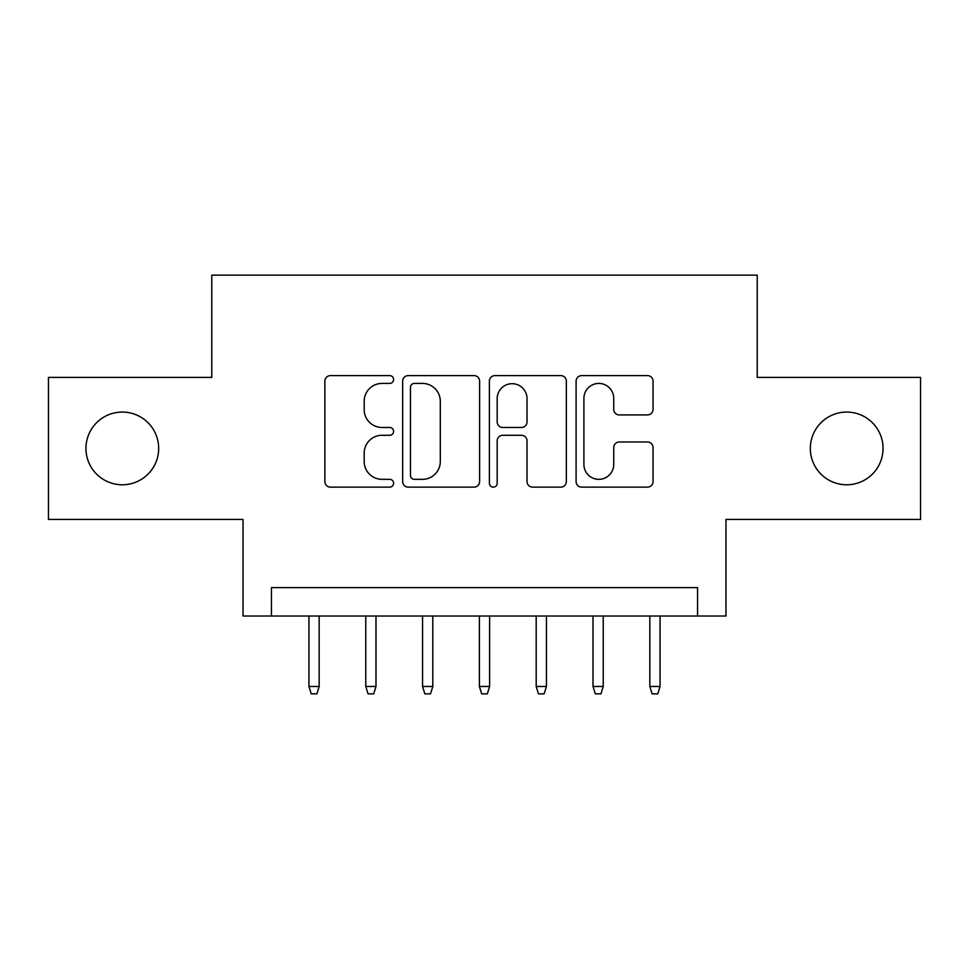 <?xml version="1.0" encoding="UTF-8"?>
<svg xmlns="http://www.w3.org/2000/svg" width="969" height="969" viewBox="0 0 969 969"><rect width="100%" height="100%" fill="white"/><g stroke="black" fill="none" stroke-linecap="round" stroke-linejoin="round"><path stroke-width="1.45" d="M393.596 379.521A3.9 3.9 0 0 0 389.695 375.609L330.441 375.609A5.572 5.572 0 0 0 324.869 381.192L324.869 481.569A5.572 5.572 0 0 0 330.441 487.141L389.695 487.141A3.9 3.9 0 0 0 393.596 483.24A3.9 3.9 0 0 0 389.695 479.34L382.028 479.34A17.842 17.842 0 0 1 364.187 461.498L364.187 453.129A17.842 17.842 0 0 1 382.028 435.287L389.695 435.287A3.9 3.9 0 0 0 393.596 431.375A3.9 3.9 0 0 0 389.695 427.474L382.028 427.474A17.842 17.842 0 0 1 364.187 409.633L364.187 401.263A17.842 17.842 0 0 1 382.028 383.421L389.695 383.421A3.9 3.9 0 0 0 393.596 379.521M810.326 448.417A36.362 36.362 0 0 0 846.688 484.779A36.362 36.362 0 0 0 883.05 448.417A36.362 36.362 0 0 0 846.688 412.067A36.362 36.362 0 0 0 810.326 448.417M85.95 448.417A36.362 36.362 0 0 0 122.312 484.779A36.362 36.362 0 0 0 158.674 448.417A36.362 36.362 0 0 0 122.312 412.067A36.362 36.362 0 0 0 85.95 448.417M647.474 414.926A5.572 5.572 0 0 0 653.058 409.354L653.058 381.192A5.572 5.572 0 0 0 647.474 375.609L581.679 375.609A5.572 5.572 0 0 0 576.095 381.192L576.095 481.569A5.572 5.572 0 0 0 581.679 487.141L647.474 487.141A5.572 5.572 0 0 0 653.058 481.569L653.058 447.557A5.572 5.572 0 0 0 647.474 441.973L619.312 441.973A5.572 5.572 0 0 0 613.74 447.557L613.74 464.417A14.923 14.923 0 0 1 598.818 479.34A14.923 14.923 0 0 1 583.907 464.417L583.907 398.332A14.923 14.923 0 0 1 598.818 383.421A14.923 14.923 0 0 1 613.74 398.332L613.74 409.354A5.572 5.572 0 0 0 619.312 414.926L647.474 414.926M697.559 616.03L725.963 616.03L725.963 519.445L920.55 519.445L920.55 377.401L757.213 377.401L757.213 275.135L211.787 275.135L211.787 377.401L48.45 377.401L48.45 519.445L243.037 519.445L243.037 616.03L697.559 616.03L697.559 587.614L271.441 587.614L271.441 616.03M479.619 381.192A5.572 5.572 0 0 0 474.047 375.609L408.24 375.609A5.572 5.572 0 0 0 402.656 381.192L402.656 481.569A5.572 5.572 0 0 0 408.24 487.141L474.047 487.141A5.572 5.572 0 0 0 479.619 481.569L479.619 381.192M494.953 375.609L560.76 375.609A5.572 5.572 0 0 1 566.344 381.192L566.344 481.569A5.572 5.572 0 0 1 560.76 487.141L532.599 487.141A5.572 5.572 0 0 1 527.027 481.569L527.027 440.859A5.572 5.572 0 0 0 521.443 435.287L502.766 435.287A5.572 5.572 0 0 0 497.182 440.859L497.182 483.24A3.9 3.9 0 0 1 493.282 487.141A3.9 3.9 0 0 1 489.381 483.24L489.381 381.192A5.572 5.572 0 0 1 494.953 375.609M414.369 383.421A3.9 3.9 0 0 0 410.468 387.321L410.468 475.44A3.9 3.9 0 0 0 414.369 479.34L422.46 479.34A17.842 17.842 0 0 0 440.301 461.498L440.301 401.263A17.842 17.842 0 0 0 422.46 383.421L414.369 383.421M527.027 398.61A14.923 14.923 0 0 0 512.104 383.7A14.923 14.923 0 0 0 497.182 398.61L497.182 421.903A5.572 5.572 0 0 0 502.766 427.474L521.443 427.474A5.572 5.572 0 0 0 527.027 421.903L527.027 398.61M319.164 686.476L316.899 693.865L311.219 693.865L308.941 686.476L319.164 686.476L319.164 616.03M308.941 686.476L308.941 616.03M375.984 686.476L373.707 693.865L368.026 693.865L365.761 686.476L375.984 686.476L375.984 616.03M365.761 686.476L365.761 616.03M432.804 686.476L430.527 693.865L424.846 693.865L422.569 686.476L432.804 686.476L432.804 616.03M422.569 686.476L422.569 616.03M489.611 686.476L487.346 693.865L481.654 693.865L479.389 686.476L489.611 686.476L489.611 616.03M479.389 686.476L479.389 616.03M546.431 686.476L544.154 693.865L538.473 693.865L536.196 686.476L546.431 686.476L546.431 616.03M536.196 686.476L536.196 616.03M603.239 686.476L600.974 693.865L595.293 693.865L593.016 686.476L603.239 686.476L603.239 616.03M593.016 686.476L593.016 616.03M660.059 686.476L657.781 693.865L652.101 693.865L649.836 686.476L660.059 686.476L660.059 616.03M649.836 686.476L649.836 616.03"/></g></svg>
